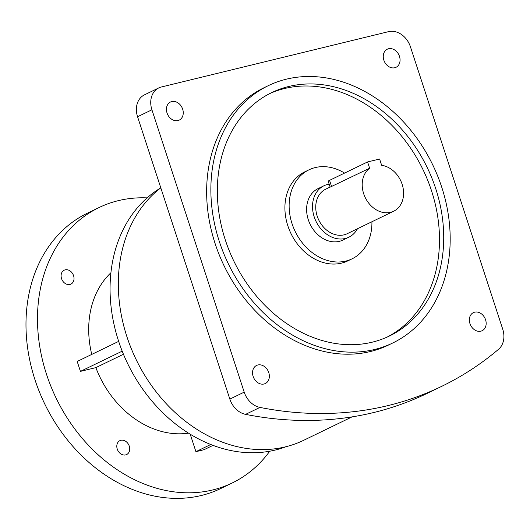 <?xml version="1.0" encoding="UTF-8"?>
<svg xmlns="http://www.w3.org/2000/svg" width="530" height="530" viewBox="0 0 530 530"><rect width="100%" height="100%" fill="white"/><g stroke="black" fill="none" stroke-linecap="round" stroke-linejoin="round"><path stroke-width="0.79" d="M129.28 446.141A7.725 6.135 -115.8 0 1 126.63 454.554A7.725 6.135 -115.8 0 1 117.256 449.069A7.725 6.135 -115.8 0 1 119.899 440.649A7.725 6.135 -115.8 0 1 129.28 446.141M73.571 275.686A7.725 6.135 -115.8 0 1 70.921 284.106A7.725 6.135 -115.8 0 1 61.546 278.614A7.725 6.135 -115.8 0 1 64.19 270.201A7.725 6.135 -115.8 0 1 73.571 275.686M357.452 228.755A28.567 22.697 -115.8 0 1 348.886 237.175A28.567 22.697 -115.8 0 1 345.268 238.473A28.567 22.697 -115.8 0 1 315.032 219.142A28.567 22.697 -115.8 0 1 323.989 185.745A28.567 22.697 -115.8 0 1 327.613 184.447A28.567 22.697 -115.8 0 1 329.163 184.142M348.886 237.175L342.976 240.037A28.567 22.697 -115.8 0 1 339.352 241.335A28.567 22.697 -115.8 0 1 309.123 222.004A28.567 22.697 -115.8 0 1 318.079 188.607L323.989 185.745M381.653 165.3A24.724 19.636 -115.8 0 1 402.648 186.03A24.724 19.636 -115.8 0 1 393.671 211.218A24.724 19.636 -115.8 0 1 390.537 212.344A24.724 19.636 -115.8 0 1 365.11 197.299A24.724 19.636 -115.8 0 1 369.629 168.229L330.144 187.136L328.229 181.286A7.725 0.788 -18.1 0 1 329.561 180.346L367.575 161.948L379.599 159.02L381.653 165.3M393.671 211.218L347.21 233.71A24.724 19.636 -115.8 0 1 344.076 234.836A24.724 19.636 -115.8 0 1 317.914 218.108A24.724 19.636 -115.8 0 1 325.665 189.21L330.117 187.057M344.56 173.085A49.442 39.28 64.2 0 0 308.983 169.819A49.442 39.28 64.2 0 0 292.05 223.693A49.442 39.28 64.2 0 0 352.072 258.825A49.442 39.28 64.2 0 0 371.914 221.752M308.983 169.819L304.757 171.866A49.442 39.28 64.2 0 0 287.823 225.74A49.442 39.28 64.2 0 0 347.846 260.873L352.072 258.825M177.954 120.562A10.043 7.976 64.2 0 0 179.226 120.105A10.043 7.976 64.2 0 0 182.373 108.365A10.043 7.976 64.2 0 0 171.746 101.568A10.043 7.976 64.2 0 0 170.468 102.025A10.043 7.976 64.2 0 0 167.321 113.764A10.043 7.976 64.2 0 0 177.954 120.562M268.763 372.583A10.043 7.976 64.2 0 0 256.573 365.448A10.043 7.976 64.2 0 0 253.128 376.386A10.043 7.976 64.2 0 0 265.325 383.528A10.043 7.976 64.2 0 0 268.763 372.583M474.655 312.177A10.043 7.976 64.2 0 0 473.383 312.634A10.043 7.976 64.2 0 0 470.236 324.373A10.043 7.976 64.2 0 0 480.862 331.171A10.043 7.976 64.2 0 0 482.134 330.713A10.043 7.976 64.2 0 0 485.281 318.974A10.043 7.976 64.2 0 0 474.655 312.177M383.846 60.155A10.043 7.976 64.2 0 0 396.036 67.29A10.043 7.976 64.2 0 0 399.474 56.346A10.043 7.976 64.2 0 0 387.284 49.21A10.043 7.976 64.2 0 0 383.846 60.155M269.518 93.691A135.196 107.404 -115.8 0 1 431.513 190.74A135.196 107.404 -115.8 0 1 387.311 337M225.316 239.951A135.196 107.404 64.2 0 0 389.437 336.007A135.196 107.404 64.2 0 0 435.74 188.693A135.196 107.404 64.2 0 0 271.618 92.637A135.196 107.404 64.2 0 0 225.316 239.951M441.748 187.229A142.921 113.539 64.2 0 0 268.246 85.688A142.921 113.539 64.2 0 0 219.301 241.415A142.921 113.539 64.2 0 0 392.803 342.963A142.921 113.539 64.2 0 0 441.748 187.229M268.246 85.688L264.026 87.728A142.921 113.539 64.2 0 0 215.081 243.462A142.921 113.539 64.2 0 0 388.583 345.003L392.803 342.963M147.088 197.875A152.965 121.516 64.2 0 0 118.283 200.658A152.965 121.516 64.2 0 0 98.905 207.614L87.397 213.186A152.965 121.516 64.2 0 0 39.432 391.981A152.965 121.516 64.2 0 0 201.327 495.49A152.965 121.516 64.2 0 0 220.705 488.541L232.213 482.969A152.965 121.516 64.2 0 0 269.737 451.209M98.905 207.614A152.965 121.516 64.2 0 0 50.94 386.41A152.965 121.516 64.2 0 0 212.828 489.925A152.965 121.516 64.2 0 0 232.213 482.969M352.046 416.885L303.796 440.244A145.704 115.745 64.2 0 1 285.339 446.869A145.704 115.745 64.2 0 1 135.912 359.095A145.704 115.745 64.2 0 1 160.795 187.852A144.16 114.52 64.2 0 0 124.702 357.187A144.16 114.52 64.2 0 0 275.302 450.036A144.16 114.52 64.2 0 0 286.22 446.644M118.667 341.38L77.194 361.46L80.434 371.378L95.857 367.621A91.789 72.921 64.2 0 0 188.514 433.142M95.857 367.621L123.457 354.259M259.952 407.418L245.595 414.367A422.801 335.881 64.2 0 0 427.352 393.286L441.709 386.337A422.801 335.881 64.2 0 0 498.544 349.296A20.087 15.96 64.2 0 0 502.725 329.17L410.439 46.826A20.087 15.96 64.2 0 0 388.603 31.641L161.345 86.999A20.087 15.96 64.2 0 0 158.795 87.907A20.087 15.96 64.2 0 0 151.918 109.796L244.204 392.14A20.087 15.96 64.2 0 0 259.952 407.418A422.801 335.881 64.2 0 0 441.709 386.337M245.595 414.367A20.087 15.96 -115.8 0 1 229.841 399.097L244.204 392.14M151.918 109.796L137.561 116.746L229.841 399.097M137.561 116.746A20.087 15.96 -115.8 0 1 144.438 94.863L158.795 87.907M110.889 272.791A91.789 72.921 64.2 0 0 91.756 354.411M190.204 434.183L195.921 451.679L204.083 449.685L213.027 445.359M367.575 161.948L369.629 168.229M80.434 371.378L122.205 351.158M195.921 451.679L210.768 444.491M329.561 180.346L331.614 186.633"/></g></svg>

